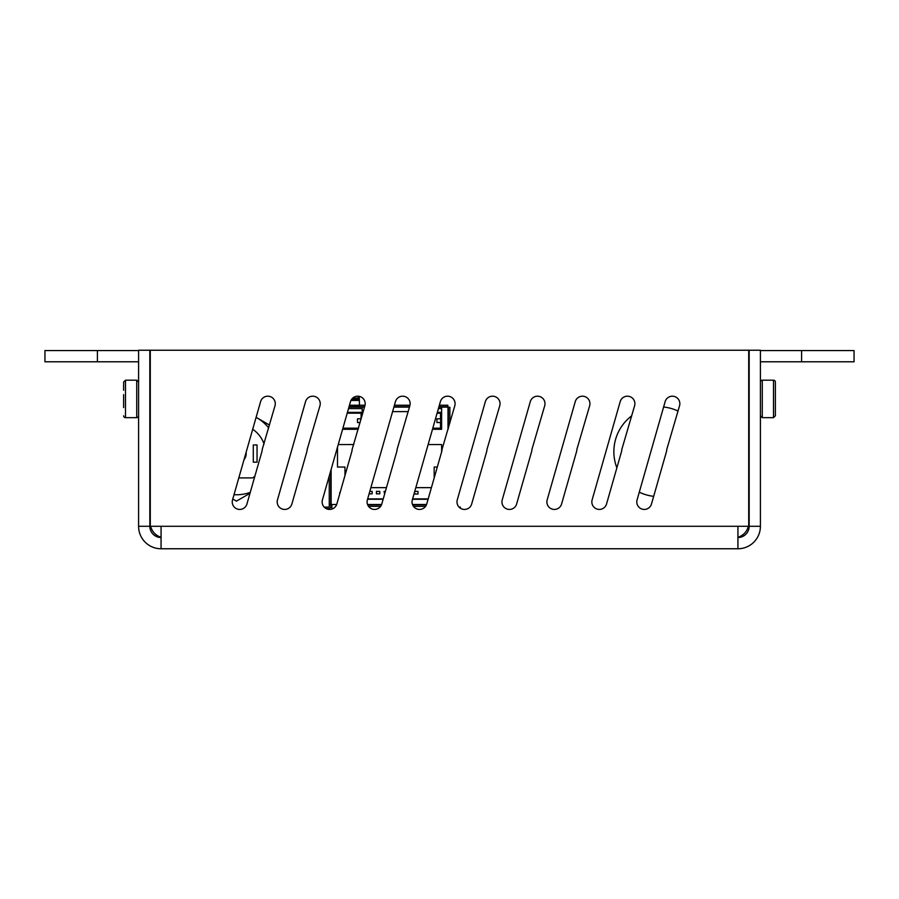 <?xml version="1.0" encoding="UTF-8"?>
<svg xmlns="http://www.w3.org/2000/svg" width="899" height="899" viewBox="0 0 899 899"><rect width="100%" height="100%" fill="white"/><g stroke="black" fill="none" stroke-linecap="round" stroke-linejoin="round"><path stroke-width="1.35" d="M801.605 361.791L854.05 361.791L854.05 350.554L801.605 350.554L801.605 361.791L760.408 361.791M801.605 350.554L760.408 350.554M138.592 361.791L97.395 361.791L97.395 350.554L44.95 350.554L44.95 361.791L97.395 361.791M149.83 373.029A22.475 22.475 0 0 1 150.29 368.534M748.71 368.534A22.475 22.475 0 0 1 749.17 373.029M97.395 350.554L138.592 350.554M161.067 537.242A14.98 14.98 0 0 1 150.684 526.286M748.316 526.286A14.98 14.98 0 0 1 737.933 537.242M246.112 452.366A9.743 9.743 0 0 1 244.011 459.681M250.259 492.382A41.208 41.208 0 0 1 234.01 494.697M249.989 493.315L236.437 501.136L232.774 499.024M268.677 427.902A41.208 41.208 0 0 0 256.114 417.35L269.486 425.058M253.293 444.949L253.293 462.176L257.047 462.176L257.047 444.949L253.293 444.949L257.047 444.949M252.698 429.284A29.218 29.218 0 0 1 264.07 444.05M254.867 476.234A29.218 29.218 0 0 1 252.597 477.908L238.808 477.908M576.855 449.5A7.495 7.495 0 0 1 576.574 451.556L561.583 504.002A7.495 7.495 0 0 1 552.323 509.149A7.495 7.495 0 0 1 547.176 499.889L575.248 401.628A7.495 7.495 0 0 1 584.519 396.481A7.495 7.495 0 0 1 589.654 405.741L576.855 449.5M367.376 499.889L395.448 401.628A7.495 7.495 0 0 1 404.719 396.481A7.495 7.495 0 0 1 409.854 405.741L397.055 449.5A7.495 7.495 0 0 1 396.774 451.556L381.783 504.002A7.495 7.495 0 0 1 372.523 509.149A7.495 7.495 0 0 1 367.376 499.889M262.205 449.5A7.495 7.495 0 0 1 261.924 451.556L246.933 504.002A7.495 7.495 0 0 1 237.673 509.149A7.495 7.495 0 0 1 232.526 499.889L260.598 401.628A7.495 7.495 0 0 1 269.869 396.481A7.495 7.495 0 0 1 275.004 405.741L262.205 449.5M412.326 499.889L440.398 401.628A7.495 7.495 0 0 1 449.669 396.481A7.495 7.495 0 0 1 454.804 405.741L442.005 449.5A7.495 7.495 0 0 1 441.724 451.556L426.733 504.002A7.495 7.495 0 0 1 417.473 509.149A7.495 7.495 0 0 1 412.326 499.889M620.198 401.628A7.495 7.495 0 0 1 629.469 396.481A7.495 7.495 0 0 1 634.604 405.741L621.805 449.5A7.495 7.495 0 0 1 621.524 451.556L606.533 504.002A7.495 7.495 0 0 1 597.273 509.149A7.495 7.495 0 0 1 592.126 499.889L620.198 401.628M502.226 499.889L530.298 401.628A7.495 7.495 0 0 1 539.569 396.481A7.495 7.495 0 0 1 544.704 405.741L531.905 449.5A7.495 7.495 0 0 1 531.624 451.556L516.633 504.002A7.495 7.495 0 0 1 507.373 509.149A7.495 7.495 0 0 1 502.226 499.889M322.426 499.889L350.498 401.628A7.495 7.495 0 0 1 359.769 396.481A7.495 7.495 0 0 1 364.904 405.741L352.105 449.5A7.495 7.495 0 0 1 351.824 451.556L336.833 504.002A7.495 7.495 0 0 1 327.573 509.149A7.495 7.495 0 0 1 322.426 499.889M307.155 449.5A7.495 7.495 0 0 1 306.874 451.556L291.883 504.002A7.495 7.495 0 0 1 282.623 509.149A7.495 7.495 0 0 1 277.476 499.889L305.548 401.628A7.495 7.495 0 0 1 314.819 396.481A7.495 7.495 0 0 1 319.954 405.741L307.155 449.5M486.955 449.5A7.495 7.495 0 0 1 486.674 451.556L471.683 504.002A7.495 7.495 0 0 1 462.423 509.149A7.495 7.495 0 0 1 457.276 499.889L485.348 401.628A7.495 7.495 0 0 1 494.619 396.481A7.495 7.495 0 0 1 499.754 405.741L486.955 449.5M666.755 449.5A7.495 7.495 0 0 1 666.474 451.556L651.483 504.002A7.495 7.495 0 0 1 642.223 509.149A7.495 7.495 0 0 1 637.076 499.889L665.148 401.628A7.495 7.495 0 0 1 674.419 396.481A7.495 7.495 0 0 1 679.554 405.741L666.755 449.5M149.83 350.239L138.592 350.239L138.592 526.286L149.83 526.286L149.83 350.239M749.17 350.239L749.17 526.286L760.408 526.286L760.408 350.239L749.17 350.239M161.067 548.761L161.067 526.286L150.29 526.286L150.29 350.239L748.71 350.239L748.71 526.286L737.933 526.286L737.933 548.761L161.067 548.761A22.475 22.475 0 0 1 138.592 526.286M161.067 537.523A11.238 11.238 0 0 1 149.83 526.286M760.408 526.286A22.475 22.475 0 0 1 737.933 548.761M737.933 537.523A11.238 11.238 0 0 0 749.17 526.286M448.376 428.261L448.376 407.269L449.871 407.269L449.871 423.013M330.753 470.739L330.753 504.35L329.259 504.35L329.259 475.987M439.375 405.235L447.848 405.235L447.848 406.741L438.948 406.741M409.573 406.741L393.998 406.741M364.623 406.741L359.578 406.741M349.475 405.235L365.039 405.235M394.425 405.235L409.989 405.235M329.259 504.35L329.259 506.373A0.753 0.753 0 0 1 328.506 507.126L324.224 507.126M326.247 508.62L328.506 508.62A2.248 2.248 0 0 0 330.753 506.373L330.753 504.35M426.429 504.878L412.641 504.878M381.479 504.878L367.691 504.878M359.476 405.123L359.308 397.751L359.454 405.235M359.476 406.382L349.048 406.741M425.575 506.373L413.495 506.373M380.625 506.373L368.545 506.373M460.367 508.193L460.367 507.126L459.074 507.126M357.206 396.212A3.742 2.012 -0 0 1 358.881 397.864L358.937 399.246L351.678 399.246L359.308 399.246M358.937 399.246L359.308 397.751M358.937 397.751L358.881 396.819L358.881 398.077L352.734 398.077M358.881 397.864L358.881 396.819M360.106 422.541L357.499 422.541L357.499 418.799L361.184 418.799M342.924 428.16L358.499 428.16M361.095 418.799L361.095 413.18L347.205 413.18M428.093 499.26L412.506 499.26L428.093 499.26M383.143 499.26L367.556 499.26L383.143 499.26M434.183 467.042L434.183 477.953L434.183 467.042L437.296 467.042L434.183 467.042M441.634 444.567L441.634 451.86L441.634 444.567L428.138 444.567L441.634 444.567M392.605 411.607L408.18 411.607L392.605 411.607M338.238 444.567L353.813 444.567L338.238 444.567M337.496 467.042L337.496 447.14L337.496 467.042L344.958 467.042L337.496 467.042M344.958 475.593L344.958 467.042L344.958 475.593M339.743 492.517L339.743 493.809L339.743 492.517M370.871 487.651L386.458 487.651M415.821 487.651L431.408 487.651M428.194 498.889L412.619 498.889M383.244 498.889L367.669 498.889M414.63 491.843L414.63 494.012L418.001 494.012L418.001 491.393L414.754 491.393M369.107 493.843L372.152 493.843L372.152 491.393L369.804 491.393M376.423 491.393L376.423 493.843L379.794 493.843L379.794 491.393L376.423 491.393M385.39 491.393L384.064 491.393L384.637 494.012M436.914 418.799L440.656 418.799L440.656 422.541L436.914 422.541L436.914 418.799M440.51 418.799L440.51 413.18L437.105 413.18M432.824 428.16L440.51 428.16L440.51 422.541M362.218 415.147L362.218 407.112L364.522 407.112M393.886 407.112L409.472 407.112M342.598 429.284L358.184 429.284M336.676 504.508L331.135 504.508L331.135 469.424M426.576 504.508L412.495 504.508M381.626 504.508L367.545 504.508M432.498 429.284L441.634 429.284L441.634 407.112L448.005 407.112L448.005 429.576M347.441 412.36L362.218 412.36M437.341 412.36L441.634 412.36M362.218 407.112L348.936 407.112M441.634 407.112L438.836 407.112M362.218 408.607L348.509 408.607M441.634 408.607L438.409 408.607M775.388 415.788L773.511 417.664L762.273 417.664L762.273 380.198A1.877 1.877 0 0 0 760.408 382.075A1.877 1.877 0 0 1 762.273 380.198L773.511 380.198A1.877 1.877 0 0 1 775.388 382.075L775.388 390.278L775.388 382.075A1.877 1.877 0 0 0 773.511 380.198L773.511 417.664L775.388 415.788L775.388 382.075M775.388 390.278L775.388 407.584M123.612 394.605L123.612 407.584M138.592 415.788A1.877 1.877 0 0 1 136.727 417.664L125.489 417.664A1.877 1.877 0 0 1 123.612 415.788M123.612 390.278L123.612 382.075L123.612 390.278M616.871 467.851A44.95 44.95 0 0 1 631.739 415.81M663.619 407A44.95 44.95 0 0 1 678.037 411.057M653.674 496.338A44.95 44.95 0 0 1 639.279 492.169M161.067 526.286L737.933 526.286M350.947 400.448L359.353 400.448L359.353 399.19M125.489 417.664L125.489 380.198L123.612 382.075M125.489 380.198L136.727 380.198L136.727 417.664M331.877 509.092L331.877 504.508M762.273 417.664L760.408 415.788M136.727 380.198L138.592 382.075L136.727 380.198"/></g></svg>
